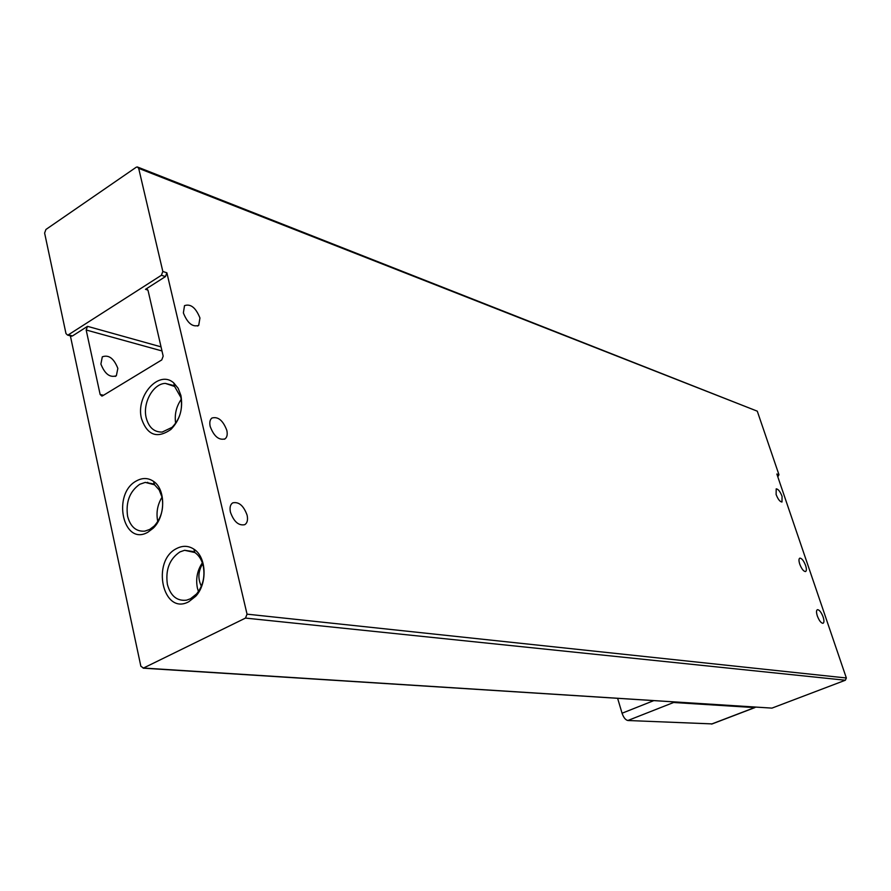 <?xml version="1.0" encoding="UTF-8"?>
<svg xmlns="http://www.w3.org/2000/svg" width="891" height="891" viewBox="0 0 891 891"><rect width="100%" height="100%" fill="white"/><g stroke="black" fill="none" stroke-linecap="round" stroke-linejoin="round"><path stroke-width="1.34" d="M805.609 565.518C803.738 560.773 801.833 558.301 799.873 558.122C798.726 558.702 798.681 560.706 799.75 564.148C801.61 568.904 803.526 571.376 805.486 571.565C806.645 570.986 806.689 568.97 805.609 565.518M823.128 616.984C821.302 612.295 819.419 609.845 817.481 609.644C816.256 610.212 816.201 612.317 817.325 615.959C819.152 620.648 821.034 623.099 822.961 623.321C824.197 622.742 824.253 620.626 823.128 616.984M782.064 496.32C780.137 491.487 778.177 488.992 776.195 488.858L776.117 494.505C778.043 499.35 779.993 501.845 781.986 501.989L782.064 496.32M199.94 317.987C195.797 307.673 190.663 303.553 184.515 305.646L183.368 312.908C187.478 323.199 192.59 327.353 198.715 325.371L199.94 317.987M226.815 430.353C223.04 420.441 218.072 416.331 211.913 418.035C209.908 419.661 209.34 422.468 210.187 426.466C213.929 436.334 218.863 440.477 225 438.895C227.094 437.281 227.695 434.429 226.815 430.353M247.108 515.187C243.633 505.642 238.833 501.533 232.718 502.869C230.257 504.518 229.499 507.647 230.457 512.247C233.888 521.736 238.654 525.879 244.735 524.688C247.297 523.05 248.088 519.876 247.108 515.187M180.918 395.459L178.167 388.298L173.79 382.974C159.099 369.331 135.41 395.894 141.502 418.659C147.293 435.32 157.083 438.929 170.849 429.507C179.848 420.207 183.201 408.858 180.918 395.459M180.884 397.453L174.625 386.471L165.314 383.386C153.096 383.687 142.437 403.033 146.202 417.834C148.819 427.524 154.154 432.269 162.218 432.057L172.041 427.357C179.949 419.193 182.9 409.225 180.884 397.453M203.226 565.896C201.778 559.882 199.005 555.438 194.906 552.554L184.593 550.293L179.937 551.919C169.502 558.98 165.314 569.828 167.397 584.451C170.615 596.012 176.986 601.247 186.52 600.178L190.485 598.763L196.543 593.974C202.981 585.966 205.208 576.611 203.226 565.896M188.814 601.703L195.708 596.268C207.67 583.616 206.545 556.897 193.848 549.123C188.446 545.66 182.778 545.426 176.841 548.422C150.779 560.729 162.841 616.06 188.814 601.703M162.028 497.178L159.188 489.927L154.566 484.793L145.244 482.399L139.731 484.281C129.685 491.431 125.642 502.09 127.58 516.223C130.409 526.815 136.156 531.782 144.81 531.136L149.688 529.443L154.232 526.013C161.36 518.039 163.955 508.427 162.028 497.178C157.495 504.596 156.048 512.57 157.685 521.112L157.785 521.536M147.962 532.172L153.129 528.263C165.704 516.602 165.871 489.304 153.519 481.363C148.229 477.788 142.605 477.609 136.668 480.795C111.609 493.491 123.003 546.862 147.962 532.172M100.895 364.04L102.309 356.823C108.713 354.518 113.892 358.371 117.846 368.395L116.353 375.735C109.972 377.929 104.826 374.031 100.895 364.04M181.252 399.324C176.251 406.563 174.391 414.549 175.65 423.27M202.346 562.845C197.256 570.429 195.608 578.849 197.401 588.082L198.437 591.557M162.83 271.465L138.684 168.343L757.283 411.174L778.957 474.714L776.852 474.023L846.35 677.995L247.041 614.155L166.873 272.802L162.83 271.465L161.405 275.263L68.373 334.816L67.549 335.083L65.979 333.568L44.617 233.063L45.931 229.466L136.167 167.274L137.281 166.929L138.684 168.343M757.283 411.174L138.049 167.23M147.906 290.065L145.511 289.319L165.448 276.589L166.873 272.802M145.511 289.319L146.458 289.018L148.062 290.544L163.176 356.155L161.75 359.931L102.61 395.816L101.852 396.072L100.137 394.479L103.501 395.27M161.984 350.954L86.171 329.993L100.137 394.479M86.171 329.993L87.518 326.34L161.037 346.855M70.935 336.007L72.505 335.929L87.518 326.34M247.041 614.155L245.493 618.087L143.496 668.038L140.867 666.279L70.367 335.851M245.493 618.087L845.359 680.234L846.35 677.995M771.216 708.067L143.496 668.038M845.359 680.234L772.174 708.033M777.81 476.852L778.957 474.714M712.176 723.904L627.854 720.507C625.504 719.984 623.577 717.556 622.063 713.223L617.619 698.31M755.657 707.075L754.621 707.588L673.596 702.498L671.925 701.752M201.366 586.178C197.702 578.76 198.125 571.276 202.647 563.736M161.405 275.263L165.448 276.589M72.505 335.929L68.373 334.816M653.838 700.604L622.063 713.223M627.854 720.507L673.596 702.498M754.621 707.588L711.486 724.071M174.625 386.471L173.79 382.974M194.906 552.554L193.848 549.123M196.543 593.974L195.708 596.268M154.566 484.793L153.519 481.363M154.232 526.013L153.129 528.263M165.314 383.386L173.132 385.38M184.593 550.293L193.169 551.54M145.244 482.399L153.052 483.858M197.613 326.039L198.715 325.371M147.015 482.722L147.75 482.309M224.398 439.23L225 438.895M71.681 336.208L67.549 335.083M172.041 427.357L170.849 429.507M143.139 668.172L771.918 708.111M115.195 376.436L116.353 375.735M146.458 289.018L147.293 289.274M754.922 707.577L711.798 724.049"/></g></svg>

